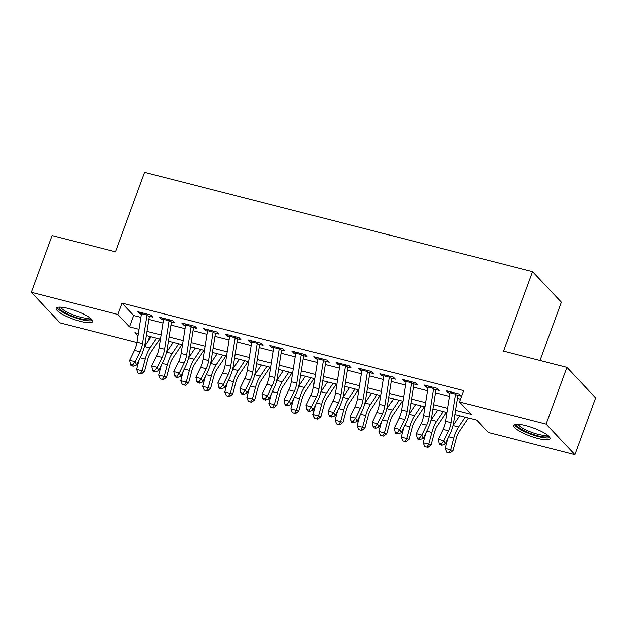 <?xml version="1.0" encoding="UTF-8"?>
<svg xmlns="http://www.w3.org/2000/svg" width="627" height="627" viewBox="0 0 627 627"><rect width="100%" height="100%" fill="white"/><g stroke="black" fill="none" stroke-linecap="round" stroke-linejoin="round"><path stroke-width="0.94" d="M68.327 308.492A19.351 4.342 20.1 0 1 92.561 321.58A19.351 4.342 20.1 0 1 80.46 321.369A19.351 4.342 20.1 0 1 56.218 308.28A19.351 4.342 20.1 0 1 68.327 308.492M525.771 425.623A19.351 4.342 20.1 0 1 550.012 438.712A19.351 4.342 20.1 0 1 537.903 438.5A19.351 4.342 20.1 0 1 513.662 425.412A19.351 4.342 20.1 0 1 525.771 425.623M540.027 360.494L561.345 302.222L532.582 271.679L144.578 172.323L115.501 251.788L52.119 235.556L31.35 292.315L117.876 314.472L129.538 326.855L139.045 329.293M532.582 271.679L503.505 351.144L566.886 367.367L595.65 397.918L574.881 454.677L488.347 432.52L476.685 420.137L454.998 414.58M149.79 336.425L147.925 341.519M145.73 344.787L144.908 344.576M136.968 342.546L60.114 322.866L31.35 292.315M146.922 315.608L152.761 317.097L150.817 315.036L137.587 311.65L139.531 313.712L141.412 314.19M168.969 321.251L174.808 322.74L172.864 320.679L159.634 317.293L161.578 319.355L163.459 319.841M191.016 326.894L196.854 328.391L194.911 326.322L181.681 322.936L183.625 325.005L185.506 325.484M213.062 332.537L218.901 334.034L216.958 331.973L203.728 328.587L205.672 330.648L207.553 331.127M235.109 338.188L240.94 339.677L238.997 337.616L225.775 334.23L227.719 336.291L229.592 336.77M257.148 343.831L262.987 345.328L261.044 343.259L247.814 339.873L249.758 341.934L251.639 342.42M279.195 349.474L285.034 350.971L283.09 348.902L269.861 345.516L271.805 347.585L273.685 348.063M301.242 355.117L307.081 356.614L305.137 354.553L291.908 351.167L293.851 353.228L295.732 353.706M323.289 360.768L329.128 362.257L327.184 360.196L313.955 356.81L315.898 358.871L317.779 359.357M345.336 366.411L351.167 367.908L349.223 365.839L336.001 362.453L337.945 364.514L339.818 365M367.383 372.054L373.214 373.551L371.27 371.49L358.048 368.096L359.992 370.165L361.865 370.643M389.422 377.697L395.261 379.194L393.317 377.133L380.087 373.747L382.031 375.808L383.912 376.286M411.469 383.348L417.308 384.837L415.364 382.776L402.134 379.39L404.078 381.451L405.959 381.937M433.516 388.991L439.355 390.488L437.411 388.419L424.181 385.033L426.125 387.094L428.006 387.58M455.657 410.364L471.245 414.353L459.583 401.97L463.737 390.621L122.03 303.123L133.692 315.506L140.918 317.356M148.889 319.394L162.965 322.999M170.936 325.045L185.004 328.642M192.983 330.688L207.051 334.293M215.022 336.331L229.098 339.936M237.069 341.974L251.145 345.579M259.116 347.624L273.192 351.222M281.162 353.267L295.239 356.873M303.209 358.91L317.278 362.516M325.256 364.553L339.325 368.159M347.295 370.204L361.371 373.81M369.342 375.847L383.418 379.453M391.389 381.49L405.465 385.096M413.436 387.141L427.512 390.739M435.483 392.784L449.551 396.389M457.53 398.427L460.594 399.211M455.563 394.634L461.401 396.131L459.458 394.07L446.228 390.676L448.172 392.745L450.053 393.223M566.886 367.367L546.109 424.126L574.881 454.677M122.03 303.123L117.876 314.472M459.583 401.97L546.109 424.126M147.016 331.33L161.092 334.936M169.063 336.981L183.139 340.579M191.11 342.624L205.186 346.229M213.156 348.267L227.225 351.872M235.203 353.91L249.272 357.515M257.242 359.561L271.319 363.158M279.289 365.204L293.365 368.809M301.336 370.847L315.412 374.452M323.383 376.49L337.459 380.095M345.43 382.141L359.498 385.746M367.477 387.784L381.545 391.389M389.516 393.427L403.592 397.032M411.563 399.078L425.639 402.675M433.61 404.721L447.686 408.326M138.387 333.509L134.985 332.639L138.018 335.86M145.119 343.4L146.02 344.356M447.02 412.542L432.951 408.937M424.981 406.892L410.904 403.286M402.934 401.249L388.858 397.643M380.887 395.606L366.811 392M358.84 389.955L344.764 386.357M336.793 384.312L322.725 380.707M314.746 378.669L300.678 375.064M292.707 373.026L278.631 369.421M270.66 367.375L256.584 363.778M248.613 361.732L234.537 358.127M226.566 356.089L212.49 352.484M204.52 350.446L190.451 346.841M182.473 344.795L168.404 341.198M160.434 339.152L146.357 335.547M133.692 315.506L129.538 326.855M448.697 391.311L448.172 392.745M426.65 385.668L426.125 387.094M404.603 380.025L404.078 381.451M382.556 374.374L382.031 375.808M360.509 368.731L359.992 370.165M338.47 363.088L337.945 364.514M316.423 357.437L315.898 358.871M294.377 351.794L293.851 353.228M272.33 346.151L271.805 347.585M250.283 340.508L249.758 341.934M228.236 334.857L227.719 336.291M206.197 329.214L205.672 330.648M184.15 323.571L183.625 325.005M162.103 317.928L161.578 319.355M140.056 312.277L139.531 313.712M455.821 393.137A8.684 3.456 104.4 0 0 455.641 394.14L451.166 422.676A12.407 4.938 -75.6 0 1 448.666 430.835L443.861 440.757L445.295 444.034L450.1 434.103A18.606 7.406 104.4 0 0 453.854 421.869L458.023 395.269M450.311 391.726A8.684 3.456 104.4 0 0 450.123 392.729L445.656 421.266A12.407 4.938 -75.6 0 1 443.148 429.424L438.344 439.347L443.861 440.757L441.361 443.955L439.151 443.391L439.723 444.7L441.933 445.264L441.361 443.955M441.933 445.264L445.295 444.034M438.344 439.347L439.151 443.391M468.487 418.037L459.442 431.462A12.407 4.938 104.4 0 0 456.244 438.884L453.125 450.601L449.935 453.062L446.792 452.2L449.935 453.062M446.792 452.2L445.256 448.438L447.819 438.806M445.256 448.438L450.774 449.849L453.885 438.132A18.606 7.406 -75.6 0 1 458.682 426.995L465.273 417.214M453.07 425.733A18.606 7.406 -75.6 0 1 453.172 425.584L459.763 415.803M448.995 452.765L450.774 449.849L453.125 450.601M548.28 435.749A16.749 3.754 20.1 0 1 537.747 435.82A16.749 3.754 20.1 0 1 516.899 424.267M518.333 424.307A15.503 3.48 -159.9 0 0 537.778 434.276A15.503 3.48 -159.9 0 0 547.159 434.856M514.54 424.636A19.225 4.311 -159.9 0 0 538.53 436.643A19.225 4.311 -159.9 0 0 549.848 437.56M90.837 318.61A16.749 3.754 20.1 0 1 81.557 318.986A16.749 3.754 20.1 0 1 64.793 312.599A16.749 3.754 20.1 0 1 59.455 307.128M60.89 307.167A15.503 3.48 -159.9 0 0 65.968 311.501A15.503 3.48 -159.9 0 0 89.716 317.717M57.088 307.504A19.225 4.311 -159.9 0 0 63.272 312.52A19.225 4.311 -159.9 0 0 92.404 320.421M433.774 387.494A8.684 3.456 104.4 0 0 433.594 388.497L429.119 417.026A12.407 4.938 -75.6 0 1 426.619 425.184L421.814 435.114L423.249 438.383L428.053 428.46A18.606 7.406 104.4 0 0 431.807 416.226L435.977 389.618M428.265 386.083A8.684 3.456 104.4 0 0 428.084 387.086L423.609 415.615A12.407 4.938 -75.6 0 1 421.109 423.774L416.304 433.704L421.814 435.114L419.314 438.312L417.104 437.748L417.684 439.057L419.886 439.621L419.314 438.312M419.886 439.621L423.249 438.383M416.304 433.704L417.104 437.748M411.727 381.843A8.684 3.456 104.4 0 0 411.547 382.854L407.072 411.383A12.407 4.938 -75.6 0 1 404.572 419.541L399.767 429.464L401.202 432.74L406.006 422.817A18.606 7.406 104.4 0 0 409.76 410.575L413.93 383.975M406.218 380.432A8.684 3.456 104.4 0 0 406.037 381.443L401.562 409.972A12.407 4.938 -75.6 0 1 399.062 418.131L394.258 428.053L399.767 429.464L397.267 432.661L395.065 432.097L395.637 433.406L397.839 433.97L397.267 432.661M397.839 433.97L401.202 432.74M394.258 428.053L395.065 432.097M389.688 376.2A8.684 3.456 104.4 0 0 389.5 377.211L385.033 405.74A12.407 4.938 -75.6 0 1 382.525 413.898L377.72 423.821L379.155 427.097L383.959 417.174A18.606 7.406 104.4 0 0 387.713 404.932L391.883 378.332M384.171 374.789A8.684 3.456 104.4 0 0 383.99 375.8L379.515 404.329A12.407 4.938 -75.6 0 1 377.015 412.488L372.211 422.41L377.72 423.821L375.22 427.018L373.018 426.454L373.59 427.763L375.792 428.327L375.22 427.018M375.792 428.327L379.155 427.097M372.211 422.41L373.018 426.454M367.641 370.557A8.684 3.456 104.4 0 0 367.453 371.56L362.986 400.097A12.407 4.938 -75.6 0 1 360.478 408.255L355.674 418.178L357.108 421.446L361.912 411.524A18.606 7.406 104.4 0 0 365.674 399.289L369.836 372.689M362.132 369.146A8.684 3.456 104.4 0 0 361.944 370.149L357.476 398.686A12.407 4.938 -75.6 0 1 354.968 406.845L350.164 416.767L355.674 418.178L353.173 421.375L350.971 420.811L351.543 422.12L353.746 422.684L353.173 421.375M353.746 422.684L357.108 421.446M350.164 416.767L350.971 420.811M446.44 412.386L437.395 425.811A12.407 4.938 104.4 0 0 434.197 433.233L431.086 444.951L427.896 447.419L424.745 446.557L427.896 447.419M424.745 446.557L423.217 442.795L425.772 433.163M423.217 442.795L428.727 444.206L431.838 432.489A18.606 7.406 -75.6 0 1 436.635 421.352L443.226 411.571M431.023 420.09A18.606 7.406 -75.6 0 1 431.125 419.941L437.717 410.16M426.948 447.122L428.727 444.206L431.086 444.951M424.393 406.743L415.348 420.168A12.407 4.938 104.4 0 0 412.151 427.59L409.039 439.308L405.849 441.776L402.699 440.914L405.849 441.776M402.699 440.914L401.17 437.144L403.725 427.52M401.17 437.144L406.68 438.555L409.792 426.838A18.606 7.406 -75.6 0 1 414.588 415.709L421.179 405.92M408.984 414.447A18.606 7.406 -75.6 0 1 409.078 414.298L415.67 404.509M404.909 441.479L406.68 438.555L409.039 439.308M402.346 401.1L393.301 414.525A12.407 4.938 104.4 0 0 390.104 421.947L386.992 433.665L383.802 436.133L380.652 435.263L383.802 436.133M380.652 435.263L379.123 431.501L381.686 421.877M379.123 431.501L384.633 432.912L387.752 421.195A18.606 7.406 -75.6 0 1 392.549 410.066L399.14 400.277M386.937 408.804A18.606 7.406 -75.6 0 1 387.031 408.655L393.623 398.866M382.862 435.828L384.633 432.912L386.992 433.665M380.299 395.457L371.255 408.882A12.407 4.938 104.4 0 0 368.065 416.304L364.945 428.022L361.755 430.483L358.613 429.62L361.755 430.483M358.613 429.62L357.077 425.858L359.639 416.226M357.077 425.858L362.586 427.269L365.706 415.552A18.606 7.406 -75.6 0 1 370.502 404.415L377.093 394.634M364.89 403.153A18.606 7.406 -75.6 0 1 364.992 403.004L371.584 393.223M360.815 430.185L362.586 427.269L364.945 428.022M345.595 364.914A8.684 3.456 104.4 0 0 345.414 365.917L340.939 394.446A12.407 4.938 -75.6 0 1 338.439 402.605L333.635 412.535L335.061 415.803L339.865 405.881A18.606 7.406 104.4 0 0 343.627 393.646L347.797 367.038M340.085 363.495A8.684 3.456 104.4 0 0 339.897 364.506L335.429 393.035A12.407 4.938 -75.6 0 1 332.921 401.194L328.117 411.116L333.635 412.535L331.127 415.732L328.924 415.168L329.496 416.477L331.707 417.041L331.127 415.732M331.707 417.041L335.061 415.803M328.117 411.116L328.924 415.168M358.26 389.806L349.215 403.232A12.407 4.938 104.4 0 0 346.018 410.654L342.898 422.371L339.709 424.84L336.566 423.977L339.709 424.84M336.566 423.977L335.03 420.208L337.592 410.583M335.03 420.208L340.547 421.626L343.659 409.901A18.606 7.406 -75.6 0 1 348.455 398.772L355.047 388.991M342.844 397.51A18.606 7.406 -75.6 0 1 342.945 397.361L349.537 387.572M338.768 424.542L340.547 421.626L342.898 422.371M323.548 359.263A8.684 3.456 104.4 0 0 323.367 360.274L318.892 388.803A12.407 4.938 -75.6 0 1 316.392 396.962L311.588 406.884L313.022 410.16L317.826 400.238A18.606 7.406 104.4 0 0 321.58 387.995L325.75 361.395M318.038 357.852A8.684 3.456 104.4 0 0 317.85 358.863L313.382 387.392A12.407 4.938 -75.6 0 1 310.874 395.551L306.078 405.473L311.588 406.884L309.087 410.082L306.877 409.517L307.449 410.826L309.66 411.39L309.087 410.082M309.66 411.39L313.022 410.16M306.078 405.473L306.877 409.517M336.213 384.163L327.169 397.589A12.407 4.938 104.4 0 0 323.971 405.011L320.852 416.728L317.67 419.197L314.519 418.334L317.67 419.197M314.519 418.334L312.983 414.565L315.546 404.94M312.983 414.565L318.5 415.975L321.612 404.258A18.606 7.406 -75.6 0 1 326.408 393.129L333 383.34M320.797 391.867A18.606 7.406 -75.6 0 1 320.899 391.718L327.49 381.929M316.721 418.899L318.5 415.975L320.852 416.728M301.501 353.62A8.684 3.456 104.4 0 0 301.321 354.631L296.845 383.16A12.407 4.938 -75.6 0 1 294.345 391.319L289.541 401.241L290.975 404.517L295.779 394.587A18.606 7.406 104.4 0 0 299.534 382.352L303.703 355.752M295.991 352.209A8.684 3.456 104.4 0 0 295.811 353.22L291.336 381.749A12.407 4.938 -75.6 0 1 288.835 389.908L284.031 399.83L289.541 401.241L287.041 404.439L284.838 403.874L285.41 405.183L287.613 405.747L287.041 404.439M287.613 405.747L290.975 404.517M284.031 399.83L284.838 403.874M314.166 378.52L305.122 391.946A12.407 4.938 104.4 0 0 301.924 399.368L298.813 411.085L295.623 413.554L292.472 412.684L295.623 413.554M292.472 412.684L290.944 408.922L293.499 399.297M290.944 408.922L296.453 410.332L299.565 398.615A18.606 7.406 -75.6 0 1 304.361 387.486L310.953 377.697M298.75 386.216A18.606 7.406 -75.6 0 1 298.852 386.067L305.443 376.286M294.674 413.248L296.453 410.332L298.813 411.085M279.454 347.977A8.684 3.456 104.4 0 0 279.274 348.98L274.806 377.517A12.407 4.938 -75.6 0 1 272.298 385.676L267.494 395.598L268.928 398.866L273.733 388.944A18.606 7.406 104.4 0 0 277.487 376.709L281.656 350.101M273.944 346.566A8.684 3.456 104.4 0 0 273.764 347.57L269.289 376.106A12.407 4.938 -75.6 0 1 266.788 384.257L261.984 394.187L267.494 395.598L264.994 398.796L262.791 398.231L263.364 399.54L265.566 400.104L264.994 398.796M265.566 400.104L268.928 398.866M261.984 394.187L262.791 398.231M292.119 372.877L283.075 386.303A12.407 4.938 104.4 0 0 279.877 393.725L276.766 405.442L273.576 407.903L270.425 407.041L273.576 407.903M270.425 407.041L268.897 403.279L271.452 393.646M268.897 403.279L274.407 404.689L277.526 392.972A18.606 7.406 -75.6 0 1 282.315 381.835L288.914 372.054M276.711 380.573A18.606 7.406 -75.6 0 1 276.805 380.424L283.396 370.643M272.635 407.605L274.407 404.689L276.766 405.442M257.415 342.334A8.684 3.456 104.4 0 0 257.227 343.337L252.759 371.866A12.407 4.938 -75.6 0 1 250.251 380.025L245.447 389.947L246.881 393.223L251.686 383.301A18.606 7.406 104.4 0 0 255.44 371.066L259.609 344.458M251.897 340.916A8.684 3.456 104.4 0 0 251.717 341.927L247.25 370.455A12.407 4.938 -75.6 0 1 244.742 378.614L239.937 388.536L245.447 389.947L242.947 393.153L240.744 392.58L241.317 393.897L243.519 394.461L242.947 393.153M243.519 394.461L246.881 393.223M239.937 388.536L240.744 392.58M270.072 367.226L261.028 380.652A12.407 4.938 104.4 0 0 257.83 388.074L254.719 399.791L251.529 402.26L248.378 401.398L251.529 402.26M248.378 401.398L246.85 397.628L249.413 388.003M246.85 397.628L252.36 399.038L255.479 387.321A18.606 7.406 -75.6 0 1 260.276 376.192L266.867 366.403M254.664 374.93A18.606 7.406 -75.6 0 1 254.758 374.781L261.357 364.992M250.588 401.962L252.36 399.038L254.719 399.791M235.368 336.683A8.684 3.456 104.4 0 0 235.18 337.694L230.712 366.223A12.407 4.938 -75.6 0 1 228.204 374.382L223.4 384.304L224.834 387.58L229.639 377.658A18.606 7.406 104.4 0 0 233.401 365.416L237.57 338.815M229.858 335.273A8.684 3.456 104.4 0 0 229.67 336.284L225.203 364.812A12.407 4.938 -75.6 0 1 222.695 372.971L217.89 382.893L223.4 384.304L220.9 387.502L218.698 386.937L219.27 388.246L221.472 388.811L220.9 387.502M221.472 388.811L224.834 387.58M217.89 382.893L218.698 386.937M248.026 361.583L238.989 375.009A12.407 4.938 104.4 0 0 235.791 382.431L232.672 394.148L229.482 396.617L226.339 395.747L229.482 396.617M226.339 395.747L224.803 391.985L227.366 382.36M224.803 391.985L230.313 393.395L233.432 381.678A18.606 7.406 -75.6 0 1 238.229 370.549L244.82 360.76M232.617 369.287A18.606 7.406 -75.6 0 1 232.719 369.138L239.31 359.349M228.542 396.319L230.313 393.395L232.672 394.148M213.321 331.04A8.684 3.456 104.4 0 0 213.141 332.051L208.666 360.58A12.407 4.938 -75.6 0 1 206.165 368.739L201.361 378.661L202.787 381.937L207.592 372.007A18.606 7.406 104.4 0 0 211.354 359.773L215.523 333.172M207.811 329.63A8.684 3.456 104.4 0 0 207.623 330.641L203.156 359.169A12.407 4.938 -75.6 0 1 200.648 367.328L195.843 377.25L201.361 378.661L198.853 381.859L196.651 381.294L197.223 382.603L199.433 383.168L198.853 381.859M199.433 383.168L202.787 381.937M195.843 377.25L196.651 381.294M225.986 355.94L216.942 369.366A12.407 4.938 104.4 0 0 213.744 376.788L210.625 388.505L207.435 390.974L204.292 390.104L207.435 390.974M204.292 390.104L202.756 386.342L205.319 376.717M202.756 386.342L208.274 387.752L211.385 376.035A18.606 7.406 -75.6 0 1 216.182 364.898L222.773 355.117M210.57 363.636A18.606 7.406 -75.6 0 1 210.672 363.488L217.263 353.706M206.495 390.668L208.274 387.752L210.625 388.505M191.274 325.397A8.684 3.456 104.4 0 0 191.094 326.401L186.619 354.937A12.407 4.938 -75.6 0 1 184.119 363.088L179.314 373.018L180.748 376.286L185.553 366.364A18.606 7.406 104.4 0 0 189.307 354.13L193.477 327.521M185.764 323.987A8.684 3.456 104.4 0 0 185.584 324.99L181.109 353.526A12.407 4.938 -75.6 0 1 178.609 361.677L173.804 371.607L179.314 373.018L176.814 376.216L174.604 375.651L175.184 376.96L177.386 377.525L176.814 376.216M177.386 377.525L180.748 376.286M173.804 371.607L174.604 375.651M203.94 350.297L194.895 363.723A12.407 4.938 104.4 0 0 191.697 371.137L188.578 382.862L185.396 385.323L182.245 384.461L185.396 385.323M182.245 384.461L180.717 380.699L183.272 371.066M180.717 380.699L186.227 382.109L189.338 370.392A18.606 7.406 -75.6 0 1 194.135 359.255L200.726 349.474M188.523 357.993A18.606 7.406 -75.6 0 1 188.625 357.845L195.216 348.063M184.448 385.025L186.227 382.109L188.578 382.862M169.227 319.746A8.684 3.456 104.4 0 0 169.047 320.758L164.572 349.286A12.407 4.938 -75.6 0 1 162.072 357.445L157.267 367.367L158.702 370.643L163.506 360.721A18.606 7.406 104.4 0 0 167.26 348.487L171.43 321.878M163.718 318.336A8.684 3.456 104.4 0 0 163.537 319.347L159.062 347.875A12.407 4.938 -75.6 0 1 156.562 356.034L151.758 365.956L157.267 367.367L154.767 370.565L152.565 370.001L153.137 371.309L155.339 371.882L154.767 370.565M155.339 371.882L158.702 370.643M151.758 365.956L152.565 370.001M181.893 344.646L172.848 358.072A12.407 4.938 104.4 0 0 169.651 365.494L166.539 377.211L163.349 379.68L160.198 378.818L163.349 379.68M160.198 378.818L158.67 375.048L161.225 365.423M158.67 375.048L164.18 376.459L167.291 364.742A18.606 7.406 -75.6 0 1 172.088 353.612L178.679 343.823M166.476 352.35A18.606 7.406 -75.6 0 1 166.578 352.202L173.17 342.413M162.401 379.382L164.18 376.459L166.539 377.211M147.18 314.103A8.684 3.456 104.4 0 0 147 315.115L142.533 343.643A12.407 4.938 -75.6 0 1 140.025 351.802L135.22 361.724L136.655 365L141.459 355.078A18.606 7.406 104.4 0 0 145.213 342.836L149.383 316.235M141.671 312.693A8.684 3.456 104.4 0 0 141.49 313.704L137.015 342.232A12.407 4.938 -75.6 0 1 134.515 350.391L129.711 360.313L135.22 361.724L132.72 364.922L130.518 364.358L131.09 365.666L133.292 366.231L132.72 364.922M133.292 366.231L136.655 365M129.711 360.313L130.518 364.358M159.846 339.003L150.801 352.429A12.407 4.938 104.4 0 0 147.604 359.851L144.492 371.568L141.302 374.037L138.152 373.167L141.302 374.037M138.152 373.167L136.623 369.405L139.178 359.78M136.623 369.405L142.133 370.816L145.252 359.099A18.606 7.406 -75.6 0 1 150.049 347.969L156.64 338.18M144.437 346.707A18.606 7.406 -75.6 0 1 144.531 346.559L151.123 336.77M140.362 373.731L142.133 370.816L144.492 371.568M451.166 422.676L445.656 421.266M448.666 430.835L443.148 429.424M455.641 394.14L450.123 392.729M448.783 436.823L453.885 438.132M453.172 425.584L458.682 426.995M429.119 417.026L423.609 415.615M426.619 425.184L421.109 423.774M433.594 388.497L428.084 387.086M407.072 411.383L401.562 409.972M404.572 419.541L399.062 418.131M411.547 382.854L406.037 381.443M385.033 405.74L379.515 404.329M382.525 413.898L377.015 412.488M389.5 377.211L383.99 375.8M362.986 400.097L357.476 398.686M360.478 408.255L354.968 406.845M367.453 371.56L361.944 370.149M426.736 431.18L431.838 432.489M431.125 419.941L436.635 421.352M404.689 425.529L409.792 426.838M409.078 414.298L414.588 415.709M382.642 419.886L387.752 421.195M387.031 408.655L392.549 410.066M360.596 414.243L365.706 415.552M364.992 403.004L370.502 404.415M340.939 394.446L335.429 393.035M338.439 402.605L332.921 401.194M345.414 365.917L339.897 364.506M338.556 408.6L343.659 409.901M342.945 397.361L348.455 398.772M318.892 388.803L313.382 387.392M316.392 396.962L310.874 395.551M323.367 360.274L317.85 358.863M316.51 402.949L321.612 404.258M320.899 391.718L326.408 393.129M296.845 383.16L291.336 381.749M294.345 391.319L288.835 389.908M301.321 354.631L295.811 353.22M294.463 397.306L299.565 398.615M298.852 386.067L304.361 387.486M274.806 377.517L269.289 376.106M272.298 385.676L266.788 384.257M279.274 348.98L273.764 347.57M272.416 391.663L277.526 392.972M276.805 380.424L282.315 381.835M252.759 371.866L247.25 370.455M250.251 380.025L244.742 378.614M257.227 343.337L251.717 341.927M250.369 386.02L255.479 387.321M254.758 374.781L260.276 376.192M230.712 366.223L225.203 364.812M228.204 374.382L222.695 372.971M235.18 337.694L229.67 336.284M228.322 380.37L233.432 381.678M232.719 369.138L238.229 370.549M208.666 360.58L203.156 359.169M206.165 368.739L200.648 367.328M213.141 332.051L207.623 330.641M206.283 374.727L211.385 376.035M210.672 363.488L216.182 364.898M186.619 354.937L181.109 353.526M184.119 363.088L178.609 361.677M191.094 326.401L185.584 324.99M184.236 369.084L189.338 370.392M188.625 357.845L194.135 359.255M164.572 349.286L159.062 347.875M162.072 357.445L156.562 356.034M169.047 320.758L163.537 319.347M162.189 363.441L167.291 364.742M166.578 352.202L172.088 353.612M142.533 343.643L137.015 342.232M140.025 351.802L134.515 350.391M147 315.115L141.49 313.704M140.142 357.79L145.252 359.099M144.531 346.559L150.049 347.969"/></g></svg>
